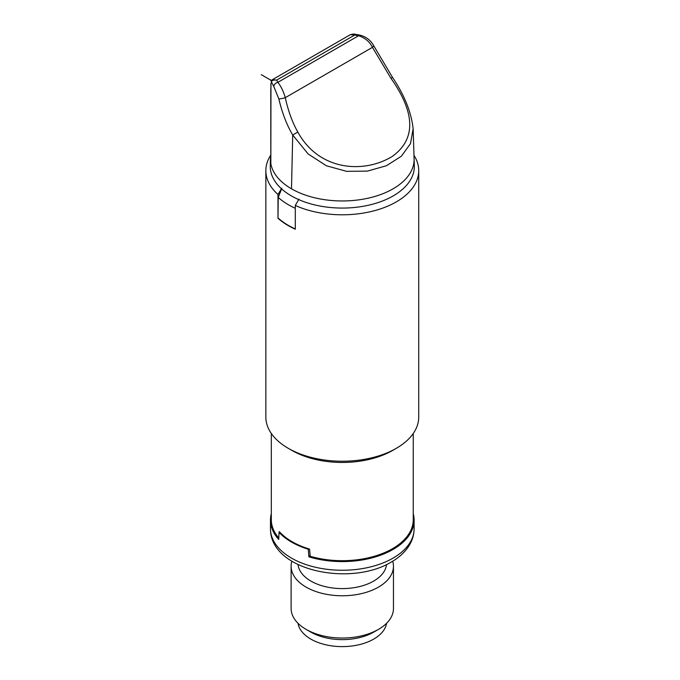 <?xml version="1.0" encoding="UTF-8"?>
<svg xmlns="http://www.w3.org/2000/svg" width="680" height="680" viewBox="0 0 680 680"><rect width="100%" height="100%" fill="white"/><g stroke="black" fill="none" stroke-linecap="round" stroke-linejoin="round"><path stroke-width="1.02" d="M392.496 77.359C404.455 95.166 411.332 112.294 413.134 128.758L410.499 143.616L401.387 156.221L386.444 165.725L367.37 171.122L346.562 171.334L326.366 165.758L308.142 153.96L292.706 134.997C286.739 124.907 282.124 112.863 278.843 98.872L273.827 86.606A4.276 3.298 148.9 0 1 277.865 82.34L358.589 35.734A4.276 1.147 101.4 0 1 359.431 35.037L353.583 34L354.739 35.029L358.589 35.734C364.999 37.791 369.623 41.667 372.453 47.345A4.276 1.385 -28.1 0 0 373.558 45.458L392.496 77.359L390.949 78.293C415.574 113.237 415.99 139.29 392.207 156.476C363.724 173.859 318.937 170.841 297.832 132.056C292.459 122.646 288.277 111.189 285.286 97.673C283.483 91.392 281.01 86.284 277.865 82.34L276.632 80.121L272.493 79.62L350.327 34.68L354.739 35.029L276.632 80.121C273.624 79.823 271.881 80.384 271.405 81.796A2.133 2.083 -132.7 0 1 272.025 79.968M273.827 86.606L271.405 81.796L270.963 84.167A2.133 1.232 -179.9 0 1 270.921 83.921A2.133 1.232 -179.9 0 1 270.971 83.657M272.493 79.62L272.034 79.951A2.133 2.083 -132.7 0 1 272.357 79.713M297.832 132.056L292.706 134.997L291.507 188.819A71.816 41.463 0 0 1 270.835 163.693L270.963 84.167M278.843 98.88A4.276 0.586 -12.6 0 0 285.286 97.673L372.453 47.345L390.949 78.293M270.835 163.438L270.835 163.693A71.816 41.463 180 0 1 270.478 158.729L270.257 165.707A72.046 41.59 0 0 0 314.1 204.756A72.046 41.59 0 0 0 393.227 195.891A72.046 41.59 0 0 0 414.324 165.707L414.094 158.729A71.816 41.463 0 0 1 393.074 188.819A71.816 41.463 0 0 1 291.507 188.819M270.478 158.729A71.816 41.463 180 0 1 270.801 155.516M270.835 155.924A4.276 2.465 -60 0 1 270.793 155.397L270.793 89.769A4.276 2.465 -60 0 1 270.921 88.731M270.793 155.048A76.441 44.132 0 0 0 265.854 170.663L265.854 417.095A76.441 44.132 0 0 0 288.235 448.298A76.441 44.132 0 0 0 288.235 448.307A76.441 44.132 0 0 0 396.338 448.298A76.441 44.132 0 0 0 418.727 417.095L418.727 170.663A76.441 44.132 0 0 0 413.993 155.371M265.854 170.663A76.441 44.132 0 0 0 277.984 194.522L277.984 218.263A76.441 44.132 0 0 0 288.235 225.607A76.441 44.132 0 0 0 295.298 229.211L295.298 205.47A76.441 44.132 0 0 0 375.836 210.316A76.441 44.132 0 0 0 418.727 170.663M277.984 194.522L281.707 188.19M277.984 218.263L278.231 197.446L281.613 188.904M295.298 208.284A76.092 43.936 180 0 1 278.231 197.446M278.231 218.119A76.092 43.936 0 0 0 295.298 228.956M298.953 199.172L295.298 205.47M291.865 450.398L288.235 448.298L291.865 450.398A71.306 41.166 0 0 0 392.708 450.398L396.338 448.298M271.32 433.491L271.32 519.724A70.966 40.97 0 0 0 278.783 538.008M279.293 532.219L279.327 531.641A70.966 40.97 0 0 0 279.65 531.998A70.966 40.97 0 0 0 292.111 541.713A70.966 40.97 0 0 0 308.933 548.904A70.966 40.97 0 0 0 309.553 549.091L310.25 556.283A70.966 40.97 0 0 0 413.253 519.724L413.253 433.491M271.32 513.74A71.816 41.463 0 0 0 270.47 520.123A71.816 41.463 0 0 0 278.724 539.418L279.038 532.38A71.816 41.463 180 0 0 308.269 549.253L308.933 548.904M310.156 555.271L308.856 556.827L308.269 549.253M308.856 556.827A71.816 41.463 0 0 0 393.074 549.44A71.816 41.463 0 0 0 414.111 520.123A71.816 41.463 0 0 0 413.253 513.74M279.65 531.998L279.038 532.38M386.537 564.544A44.336 25.593 0 0 1 373.635 581.102A44.336 25.593 180 0 1 326.561 586.933A44.336 25.593 180 0 1 298.036 564.544M291.865 561.196A51.17 29.546 0 0 0 291.116 566.227A51.17 29.546 0 0 0 322.702 593.521A51.17 29.546 0 0 0 378.471 587.12A51.17 29.546 0 0 0 393.457 566.227A51.17 29.546 0 0 0 392.708 561.196M291.116 566.227L291.116 608.481A51.17 29.546 0 0 0 306.102 629.374A51.17 29.546 0 0 0 378.471 629.374L378.471 629.374A51.17 29.546 0 0 0 393.457 608.481L393.457 566.227M373.728 632.111L378.471 629.374L373.728 632.119A44.464 25.67 0 0 0 373.728 632.111A44.464 25.67 180 0 1 310.853 632.111L306.102 629.374M298.019 623.296A44.464 25.67 0 0 0 327.173 645.09A44.464 25.67 0 0 0 373.728 639.098A44.464 25.67 0 0 0 386.563 623.296M271.524 80.597L261.273 74.672M271.677 80.359L270.343 79.909L271.363 80.92M414.111 528.793C414.069 534.395 412.582 539.707 409.649 544.74C405.543 551.608 399.432 557.37 391.306 562.029C350.625 586.806 270.164 570.962 270.47 528.793A71.816 41.463 0 0 0 314.806 567.103A71.816 41.463 0 0 0 393.074 558.11A71.816 41.463 0 0 0 414.111 528.793L414.111 520.123M353.583 34L350.327 34.68M272.034 79.959L270.921 83.921L270.827 163.566M359.431 35.037C365.763 36.508 370.473 39.984 373.558 45.458M413.134 128.758L414.094 158.729M270.47 528.793L270.47 520.123"/></g></svg>
